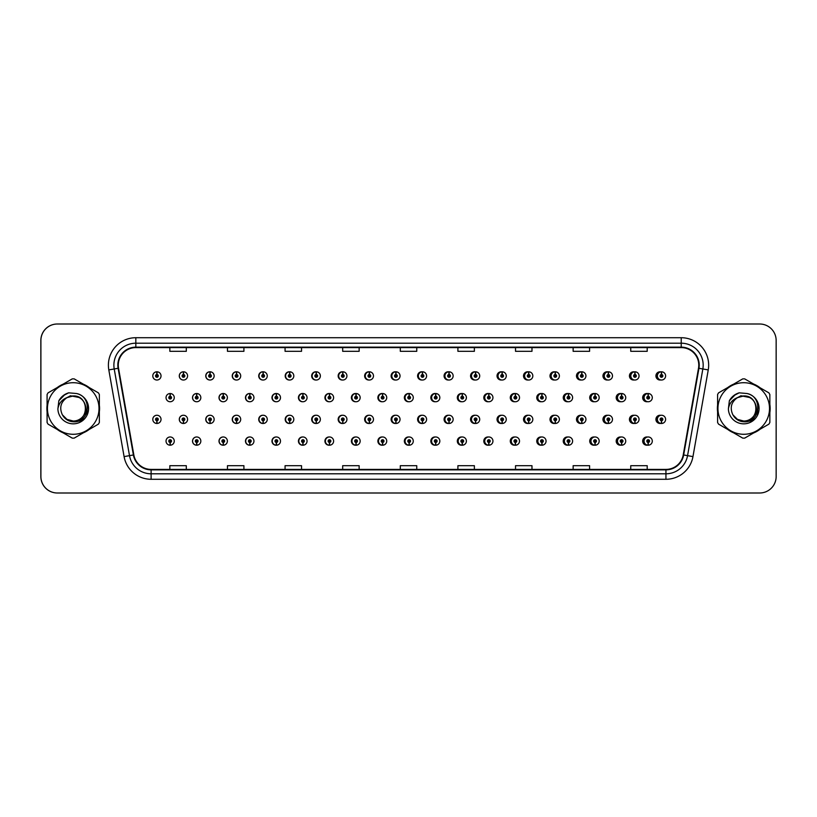 <?xml version="1.0" encoding="UTF-8"?>
<svg xmlns="http://www.w3.org/2000/svg" width="817" height="817" viewBox="0 0 817 817"><rect width="100%" height="100%" fill="white"/><g stroke="black" fill="none" stroke-linecap="round" stroke-linejoin="round"><path stroke-width="1.23" d="M187.583 375.912A4.116 4.116 0 0 0 183.651 371.796A4.116 4.116 0 0 1 187.583 375.912A4.116 4.116 0 0 1 183.468 380.028A4.116 4.116 0 0 1 179.352 375.912A4.116 4.116 0 0 1 183.294 371.796L183.406 374.533A1.368 1.368 0 0 0 182.099 375.912A1.368 1.368 0 0 0 183.468 377.28A1.368 1.368 0 0 0 184.846 375.912A1.368 1.368 0 0 0 183.529 374.533L183.651 371.796A4.116 4.116 0 0 0 179.28 375.912A4.116 4.116 0 0 0 183.437 380.028M214.146 375.912A4.116 4.116 0 0 0 210.204 371.796A4.116 4.116 0 0 1 214.146 375.912A4.116 4.116 0 0 1 210.03 380.028A4.116 4.116 0 0 1 205.915 375.912A4.116 4.116 0 0 1 209.846 371.796L209.969 374.533A1.368 1.368 0 0 0 208.652 375.912A1.368 1.368 0 0 0 210.03 377.28A1.368 1.368 0 0 0 211.399 375.912A1.368 1.368 0 0 0 210.092 374.533L210.204 371.796A4.116 4.116 0 0 0 205.761 375.912A4.116 4.116 0 0 0 209.949 380.017M236.767 371.817A4.116 4.116 0 0 0 232.242 375.912A4.116 4.116 0 0 0 236.47 380.017M263.319 371.817A4.116 4.116 0 0 0 258.723 375.912A4.116 4.116 0 0 0 262.992 380.017M289.872 371.827A4.116 4.116 0 0 0 285.194 375.912A4.116 4.116 0 0 0 289.504 380.017M316.026 371.796A4.116 4.116 0 0 0 311.675 375.912A4.116 4.116 0 0 0 316.026 380.017M342.537 371.806A4.116 4.116 0 0 0 338.156 375.912A4.116 4.116 0 0 0 342.537 380.017M369.059 371.806A4.116 4.116 0 0 0 364.637 375.912A4.116 4.116 0 0 0 369.059 380.007M395.581 371.806A4.116 4.116 0 0 0 391.118 375.912A4.116 4.116 0 0 0 395.581 380.007M422.093 371.806A4.116 4.116 0 0 0 417.599 375.912A4.116 4.116 0 0 0 422.093 380.007M448.615 371.817A4.116 4.116 0 0 0 444.08 375.912A4.116 4.116 0 0 0 448.615 379.997M475.137 371.817A4.116 4.116 0 0 0 470.561 375.912A4.116 4.116 0 0 0 475.137 379.997M501.648 371.827A4.116 4.116 0 0 0 497.032 375.912A4.116 4.116 0 0 0 501.648 379.997M528.17 371.827A4.116 4.116 0 0 0 523.513 375.912A4.116 4.116 0 0 0 528.17 379.987M554.692 371.837A4.116 4.116 0 0 0 549.994 375.912A4.116 4.116 0 0 0 554.692 379.987M581.204 371.837A4.116 4.116 0 0 0 576.475 375.912A4.116 4.116 0 0 0 581.204 379.976M607.725 371.847A4.116 4.116 0 0 0 602.956 375.912A4.116 4.116 0 0 0 607.725 379.966M634.237 371.847A4.116 4.116 0 0 0 629.437 375.912A4.116 4.116 0 0 0 634.237 379.966M660.759 371.858A4.116 4.116 0 0 0 655.918 375.912A4.116 4.116 0 0 0 660.759 379.956M408.817 436.993A4.116 4.116 0 0 0 404.354 441.088A4.116 4.116 0 0 0 408.817 445.194M408.99 445.173A4.116 4.116 0 0 0 409.337 445.112L409.246 443.008M382.305 436.993A4.116 4.116 0 0 0 377.873 441.088A4.116 4.116 0 0 0 382.305 445.194M382.427 445.183A4.116 4.116 0 0 0 382.785 445.132L382.693 443.008M355.783 436.983A4.116 4.116 0 0 0 351.402 441.088A4.116 4.116 0 0 0 355.783 445.194M351.933 441.088A4.116 4.116 0 0 0 355.875 445.204A4.116 4.116 0 0 1 351.933 441.088A4.116 4.116 0 0 1 356.049 436.972A4.116 4.116 0 0 1 360.164 441.088A4.116 4.116 0 0 1 356.232 445.204L356.11 442.467A1.368 1.368 0 0 0 357.427 441.088A1.368 1.368 0 0 0 356.049 439.72A1.368 1.368 0 0 0 354.68 441.088A1.368 1.368 0 0 0 355.987 442.467L355.875 445.204A4.116 4.116 0 0 0 356.232 445.142L356.13 443.008M329.261 436.983A4.116 4.116 0 0 0 324.921 441.088A4.116 4.116 0 0 0 329.261 445.204M325.38 441.088A4.116 4.116 0 0 0 329.312 445.204A4.116 4.116 0 0 1 325.38 441.088A4.116 4.116 0 0 1 329.496 436.972A4.116 4.116 0 0 1 333.612 441.088A4.116 4.116 0 0 1 329.67 445.204L329.557 442.467A1.368 1.368 0 0 0 330.865 441.088A1.368 1.368 0 0 0 329.496 439.72A1.368 1.368 0 0 0 328.117 441.088A1.368 1.368 0 0 0 329.435 442.467L329.312 445.204A4.116 4.116 0 0 0 329.67 445.153L329.578 443.008M276.228 436.983A4.116 4.116 0 0 0 271.959 441.088A4.116 4.116 0 0 0 276.555 445.183L276.463 443.008M302.75 436.983A4.116 4.116 0 0 0 298.44 441.088A4.116 4.116 0 0 0 303.117 445.173L303.025 443.008M196.672 436.972A4.116 4.116 0 0 0 192.516 441.088A4.116 4.116 0 0 0 196.887 445.204L196.774 442.467A1.368 1.368 0 0 0 198.082 441.088A1.368 1.368 0 0 0 196.713 439.72A1.368 1.368 0 0 0 195.334 441.088A1.368 1.368 0 0 0 196.652 442.467L196.683 441.64A0.551 0.551 0 0 1 196.162 441.088A0.551 0.551 0 0 1 196.713 440.547A0.551 0.551 0 0 1 197.265 441.088A0.551 0.551 0 0 1 196.734 441.64L196.774 442.467M223.194 436.983A4.116 4.116 0 0 0 218.997 441.088A4.116 4.116 0 0 0 223.45 445.194L223.327 442.467A1.368 1.368 0 0 0 224.644 441.088A1.368 1.368 0 0 0 223.266 439.72A1.368 1.368 0 0 0 221.897 441.088A1.368 1.368 0 0 0 223.204 442.467L223.245 441.64A0.551 0.551 0 0 1 222.714 441.088A0.551 0.551 0 0 1 223.266 440.547A0.551 0.551 0 0 1 223.817 441.088A0.551 0.551 0 0 1 223.296 441.64L223.327 442.467M249.706 436.983A4.116 4.116 0 0 0 245.478 441.088A4.116 4.116 0 0 0 250.002 445.183L249.91 443.008M435.338 436.993A4.116 4.116 0 0 0 430.835 441.088A4.116 4.116 0 0 0 435.338 445.194M461.85 437.003A4.116 4.116 0 0 0 457.316 441.088A4.116 4.116 0 0 0 461.85 445.183M488.372 437.003A4.116 4.116 0 0 0 483.797 441.088A4.116 4.116 0 0 0 488.372 445.183M514.894 437.003A4.116 4.116 0 0 0 510.278 441.088A4.116 4.116 0 0 0 514.894 445.173M541.405 437.013A4.116 4.116 0 0 0 536.759 441.088A4.116 4.116 0 0 0 541.405 445.173M567.927 437.013A4.116 4.116 0 0 0 563.24 441.088A4.116 4.116 0 0 0 567.927 445.163M594.449 437.024A4.116 4.116 0 0 0 589.721 441.088A4.116 4.116 0 0 0 594.449 445.163M620.961 437.034A4.116 4.116 0 0 0 616.192 441.088A4.116 4.116 0 0 0 620.961 445.153M647.483 437.034A4.116 4.116 0 0 0 642.673 441.088A4.116 4.116 0 0 0 647.483 445.153M170.099 442.467L169.977 445.204A4.116 4.116 0 0 0 170.334 445.204L170.212 442.467A1.368 1.368 0 0 0 171.529 441.088A1.368 1.368 0 0 0 170.15 439.72A1.368 1.368 0 0 0 168.782 441.088A1.368 1.368 0 0 0 170.099 442.467L170.13 441.64A0.551 0.551 0 0 1 169.609 441.088A0.551 0.551 0 0 1 170.15 440.547A0.551 0.551 0 0 1 170.702 441.088A0.551 0.551 0 0 1 170.181 441.64L170.212 442.467M395.581 415.261A4.116 4.116 0 0 0 391.118 419.366A4.116 4.116 0 0 0 395.581 423.461M391.813 419.366A4.116 4.116 0 0 0 395.745 423.472A4.116 4.116 0 0 1 391.813 419.366A4.116 4.116 0 0 1 395.928 415.25A4.116 4.116 0 0 1 400.044 419.366A4.116 4.116 0 0 1 396.102 423.472L395.979 420.735A1.368 1.368 0 0 0 397.297 419.366A1.368 1.368 0 0 0 395.928 417.987A1.368 1.368 0 0 0 394.55 419.366A1.368 1.368 0 0 0 395.867 420.735L395.745 423.472A4.116 4.116 0 0 0 396.102 423.39M369.059 415.261A4.116 4.116 0 0 0 364.637 419.366A4.116 4.116 0 0 0 369.059 423.472M365.25 419.366A4.116 4.116 0 0 0 369.192 423.472A4.116 4.116 0 0 1 365.25 419.366A4.116 4.116 0 0 1 369.366 415.25A4.116 4.116 0 0 1 373.481 419.366A4.116 4.116 0 0 1 369.55 423.472L369.427 420.735A1.368 1.368 0 0 0 370.734 419.366A1.368 1.368 0 0 0 369.366 417.987A1.368 1.368 0 0 0 367.997 419.366A1.368 1.368 0 0 0 369.304 420.735L369.192 423.472A4.116 4.116 0 0 0 369.539 423.4M342.537 415.261A4.116 4.116 0 0 0 338.156 419.366A4.116 4.116 0 0 0 342.537 423.472M338.698 419.366A4.116 4.116 0 0 0 342.629 423.472A4.116 4.116 0 0 1 338.698 419.366A4.116 4.116 0 0 1 342.813 415.25A4.116 4.116 0 0 1 346.929 419.366A4.116 4.116 0 0 1 342.987 423.472L342.874 420.735A1.368 1.368 0 0 0 344.182 419.366A1.368 1.368 0 0 0 342.813 417.987A1.368 1.368 0 0 0 341.435 419.366A1.368 1.368 0 0 0 342.752 420.735L342.629 423.472A4.116 4.116 0 0 0 342.987 423.42M262.992 415.25A4.116 4.116 0 0 0 258.723 419.366A4.116 4.116 0 0 0 263.319 423.451L263.197 420.735A1.368 1.368 0 0 0 264.514 419.366A1.368 1.368 0 0 0 263.145 417.987A1.368 1.368 0 0 0 261.767 419.366A1.368 1.368 0 0 0 263.084 420.735L263.115 419.907A0.551 0.551 0 0 1 262.594 419.366A0.551 0.551 0 0 1 263.145 418.815A0.551 0.551 0 0 1 263.687 419.366A0.551 0.551 0 0 1 263.166 419.907L263.197 420.735M236.47 415.25A4.116 4.116 0 0 0 232.242 419.366A4.116 4.116 0 0 0 236.767 423.461L236.644 420.735A1.368 1.368 0 0 0 237.951 419.366A1.368 1.368 0 0 0 236.583 417.987A1.368 1.368 0 0 0 235.214 419.366A1.368 1.368 0 0 0 236.522 420.735L236.562 419.907A0.551 0.551 0 0 1 236.031 419.366A0.551 0.551 0 0 1 236.583 418.815A0.551 0.551 0 0 1 237.134 419.366A0.551 0.551 0 0 1 236.603 419.907L236.644 420.735M209.949 415.25A4.116 4.116 0 0 0 205.761 419.366A4.116 4.116 0 0 0 210.204 423.461L210.092 420.735A1.368 1.368 0 0 0 211.399 419.366A1.368 1.368 0 0 0 210.03 417.987A1.368 1.368 0 0 0 208.652 419.366A1.368 1.368 0 0 0 209.969 420.735L210 419.907A0.551 0.551 0 0 1 209.479 419.366A0.551 0.551 0 0 1 210.03 418.815A0.551 0.551 0 0 1 210.572 419.366A0.551 0.551 0 0 1 210.051 419.907L210.092 420.735M183.437 415.25A4.116 4.116 0 0 0 179.28 419.366A4.116 4.116 0 0 0 183.651 423.472L183.529 420.735A1.368 1.368 0 0 0 184.846 419.366A1.368 1.368 0 0 0 183.468 417.987A1.368 1.368 0 0 0 182.099 419.366A1.368 1.368 0 0 0 183.406 420.735L183.447 419.907A0.551 0.551 0 0 1 182.926 419.366A0.551 0.551 0 0 1 183.468 418.815A0.551 0.551 0 0 1 184.019 419.366A0.551 0.551 0 0 1 183.498 419.907L183.529 420.735M316.026 415.25A4.116 4.116 0 0 0 311.675 419.366A4.116 4.116 0 0 0 316.026 423.472M312.135 419.366A4.116 4.116 0 0 0 316.077 423.472A4.116 4.116 0 0 1 312.135 419.366A4.116 4.116 0 0 1 316.25 415.25A4.116 4.116 0 0 1 320.366 419.366A4.116 4.116 0 0 1 316.434 423.472L316.312 420.735A1.368 1.368 0 0 0 317.629 419.366A1.368 1.368 0 0 0 316.25 417.987A1.368 1.368 0 0 0 314.882 419.366A1.368 1.368 0 0 0 316.199 420.735L316.077 423.472A4.116 4.116 0 0 0 316.434 423.431M289.504 415.25A4.116 4.116 0 0 0 285.194 419.366A4.116 4.116 0 0 0 289.872 423.441L289.759 420.735A1.368 1.368 0 0 0 291.066 419.366A1.368 1.368 0 0 0 289.698 417.987A1.368 1.368 0 0 0 288.33 419.366A1.368 1.368 0 0 0 289.637 420.735L289.678 419.907A0.551 0.551 0 0 1 289.147 419.366A0.551 0.551 0 0 1 289.698 418.815A0.551 0.551 0 0 1 290.249 419.366A0.551 0.551 0 0 1 289.718 419.907L289.759 420.735M422.093 415.271A4.116 4.116 0 0 0 417.599 419.366A4.116 4.116 0 0 0 422.093 423.461M418.365 419.366A4.116 4.116 0 0 0 422.297 423.472A4.116 4.116 0 0 1 418.365 419.366A4.116 4.116 0 0 1 422.481 415.25A4.116 4.116 0 0 1 426.597 419.366A4.116 4.116 0 0 1 422.665 423.472L422.542 420.735A1.368 1.368 0 0 0 423.849 419.366A1.368 1.368 0 0 0 422.481 417.987A1.368 1.368 0 0 0 421.112 419.366A1.368 1.368 0 0 0 422.42 420.735L422.297 423.472A4.116 4.116 0 0 0 422.655 423.369M448.615 415.271A4.116 4.116 0 0 0 444.08 419.366A4.116 4.116 0 0 0 448.615 423.461M475.137 415.271A4.116 4.116 0 0 0 470.561 419.366A4.116 4.116 0 0 0 475.137 423.451M501.648 415.281A4.116 4.116 0 0 0 497.032 419.366A4.116 4.116 0 0 0 501.648 423.451M528.17 415.281A4.116 4.116 0 0 0 523.513 419.366A4.116 4.116 0 0 0 528.17 423.441M554.692 415.291A4.116 4.116 0 0 0 549.994 419.366A4.116 4.116 0 0 0 554.692 423.441M581.204 415.291A4.116 4.116 0 0 0 576.475 419.366A4.116 4.116 0 0 0 581.204 423.431M607.725 415.302A4.116 4.116 0 0 0 602.956 419.366A4.116 4.116 0 0 0 607.725 423.431M634.237 415.312A4.116 4.116 0 0 0 629.437 419.366A4.116 4.116 0 0 0 634.237 423.42M660.759 415.312A4.116 4.116 0 0 0 655.918 419.366A4.116 4.116 0 0 0 660.759 423.41M156.854 420.735L156.731 423.472A4.116 4.116 0 0 0 157.099 423.472L156.976 420.735A1.368 1.368 0 0 0 158.284 419.366A1.368 1.368 0 0 0 156.915 417.987A1.368 1.368 0 0 0 155.547 419.366A1.368 1.368 0 0 0 156.854 420.735L156.895 419.907A0.551 0.551 0 0 1 156.364 419.366A0.551 0.551 0 0 1 156.915 418.815A0.551 0.551 0 0 1 157.467 419.366A0.551 0.551 0 0 1 156.935 419.907L156.976 420.735M408.817 393.539A4.116 4.116 0 0 0 404.354 397.634A4.116 4.116 0 0 0 408.817 401.739M382.305 393.528A4.116 4.116 0 0 0 377.873 397.634A4.116 4.116 0 0 0 382.305 401.739M355.783 393.528A4.116 4.116 0 0 0 351.402 397.634A4.116 4.116 0 0 0 355.783 401.739M329.261 393.528A4.116 4.116 0 0 0 324.921 397.634A4.116 4.116 0 0 0 329.261 401.75M280.497 397.634A4.116 4.116 0 0 0 276.565 393.528A4.116 4.116 0 0 1 280.497 397.634A4.116 4.116 0 0 1 276.381 401.75A4.116 4.116 0 0 1 272.265 397.634A4.116 4.116 0 0 1 276.197 393.528L276.32 396.265A1.368 1.368 0 0 0 275.012 397.634A1.368 1.368 0 0 0 276.381 399.013A1.368 1.368 0 0 0 277.749 397.634A1.368 1.368 0 0 0 276.442 396.265L276.565 393.528A4.116 4.116 0 0 0 271.959 397.634A4.116 4.116 0 0 0 276.228 401.75M307.049 397.634A4.116 4.116 0 0 0 303.117 393.528A4.116 4.116 0 0 1 307.049 397.634A4.116 4.116 0 0 1 302.933 401.75A4.116 4.116 0 0 1 298.818 397.634A4.116 4.116 0 0 1 302.76 393.528L302.882 396.265A1.368 1.368 0 0 0 301.565 397.634A1.368 1.368 0 0 0 302.933 399.013A1.368 1.368 0 0 0 304.312 397.634A1.368 1.368 0 0 0 302.995 396.265L303.117 393.528A4.116 4.116 0 0 0 298.44 397.634A4.116 4.116 0 0 0 302.75 401.75M200.829 397.634A4.116 4.116 0 0 0 196.887 393.528A4.116 4.116 0 0 1 200.829 397.634A4.116 4.116 0 0 1 196.713 401.75A4.116 4.116 0 0 1 192.598 397.634A4.116 4.116 0 0 1 196.529 393.528L196.652 396.265A1.368 1.368 0 0 0 195.334 397.634A1.368 1.368 0 0 0 196.713 399.013A1.368 1.368 0 0 0 198.082 397.634A1.368 1.368 0 0 0 196.774 396.265L196.887 393.528A4.116 4.116 0 0 0 192.516 397.634A4.116 4.116 0 0 0 196.672 401.75M227.381 397.634A4.116 4.116 0 0 0 223.45 393.528A4.116 4.116 0 0 1 227.381 397.634A4.116 4.116 0 0 1 223.266 401.75A4.116 4.116 0 0 1 219.15 397.634A4.116 4.116 0 0 1 223.092 393.528L223.204 396.265A1.368 1.368 0 0 0 221.897 397.634A1.368 1.368 0 0 0 223.266 399.013A1.368 1.368 0 0 0 224.644 397.634A1.368 1.368 0 0 0 223.327 396.265L223.45 393.528A4.116 4.116 0 0 0 218.997 397.634A4.116 4.116 0 0 0 223.194 401.75M253.944 397.634A4.116 4.116 0 0 0 250.002 393.528A4.116 4.116 0 0 1 253.944 397.634A4.116 4.116 0 0 1 249.828 401.75A4.116 4.116 0 0 1 245.713 397.634A4.116 4.116 0 0 1 249.645 393.528L249.767 396.265A1.368 1.368 0 0 0 248.45 397.634A1.368 1.368 0 0 0 249.828 399.013A1.368 1.368 0 0 0 251.197 397.634A1.368 1.368 0 0 0 249.879 396.265L250.002 393.528A4.116 4.116 0 0 0 245.478 397.634A4.116 4.116 0 0 0 249.706 401.75M435.338 393.539A4.116 4.116 0 0 0 430.835 397.634A4.116 4.116 0 0 0 435.338 401.729M461.85 393.539A4.116 4.116 0 0 0 457.316 397.634A4.116 4.116 0 0 0 461.85 401.729M488.372 393.549A4.116 4.116 0 0 0 483.797 397.634A4.116 4.116 0 0 0 488.372 401.729M514.894 393.549A4.116 4.116 0 0 0 510.278 397.634A4.116 4.116 0 0 0 514.894 401.719M541.405 393.559A4.116 4.116 0 0 0 536.759 397.634A4.116 4.116 0 0 0 541.405 401.719M567.927 393.559A4.116 4.116 0 0 0 563.24 397.634A4.116 4.116 0 0 0 567.927 401.709M594.449 393.569A4.116 4.116 0 0 0 589.721 397.634A4.116 4.116 0 0 0 594.449 401.709M620.961 393.569A4.116 4.116 0 0 0 616.192 397.634A4.116 4.116 0 0 0 620.961 401.698M647.483 393.58A4.116 4.116 0 0 0 642.673 397.634A4.116 4.116 0 0 0 647.483 401.688M316.434 371.847A4.116 4.116 0 0 0 316.077 371.806L316.199 374.533A1.368 1.368 0 0 0 314.882 375.912A1.368 1.368 0 0 0 316.25 377.28A1.368 1.368 0 0 0 317.629 375.912A1.368 1.368 0 0 0 316.312 374.533L316.281 375.36A0.551 0.551 0 0 1 316.802 375.912A0.551 0.551 0 0 1 316.25 376.453A0.551 0.551 0 0 1 315.709 375.912A0.551 0.551 0 0 1 316.23 375.36L316.199 374.533M342.987 371.858A4.116 4.116 0 0 0 342.629 371.806L342.752 374.533A1.368 1.368 0 0 0 341.435 375.912A1.368 1.368 0 0 0 342.813 377.28A1.368 1.368 0 0 0 344.182 375.912A1.368 1.368 0 0 0 342.874 374.533L342.834 375.36A0.551 0.551 0 0 1 343.354 375.912A0.551 0.551 0 0 1 342.813 376.453A0.551 0.551 0 0 1 342.262 375.912A0.551 0.551 0 0 1 342.783 375.36L342.752 374.533M156.976 374.533L157.099 371.796A4.116 4.116 0 0 0 156.731 371.796L156.854 374.533A1.368 1.368 0 0 0 155.547 375.912A1.368 1.368 0 0 0 156.915 377.28A1.368 1.368 0 0 0 158.284 375.912A1.368 1.368 0 0 0 156.976 374.533L156.935 375.36A0.551 0.551 0 0 1 157.467 375.912A0.551 0.551 0 0 1 156.915 376.453A0.551 0.551 0 0 1 156.364 375.912A0.551 0.551 0 0 1 156.895 375.36L156.854 374.533M409.337 393.61A4.116 4.116 0 0 0 408.99 393.549L409.082 395.714M382.785 393.6A4.116 4.116 0 0 0 382.427 393.549L382.55 396.265A1.368 1.368 0 0 0 381.233 397.634A1.368 1.368 0 0 0 382.611 399.013A1.368 1.368 0 0 0 383.98 397.634A1.368 1.368 0 0 0 382.662 396.265L382.632 397.093A0.551 0.551 0 0 1 383.153 397.634A0.551 0.551 0 0 1 382.611 398.185A0.551 0.551 0 0 1 382.06 397.634A0.551 0.551 0 0 1 382.581 397.093L382.55 396.265M356.232 393.58A4.116 4.116 0 0 0 355.875 393.539L355.987 396.265A1.368 1.368 0 0 0 354.68 397.634A1.368 1.368 0 0 0 356.049 399.013A1.368 1.368 0 0 0 357.427 397.634A1.368 1.368 0 0 0 356.11 396.265L356.079 397.093A0.551 0.551 0 0 1 356.6 397.634A0.551 0.551 0 0 1 356.049 398.185A0.551 0.551 0 0 1 355.497 397.634A0.551 0.551 0 0 1 356.028 397.093L355.987 396.265M329.67 393.569A4.116 4.116 0 0 0 329.312 393.528L329.435 396.265A1.368 1.368 0 0 0 328.117 397.634A1.368 1.368 0 0 0 329.496 399.013A1.368 1.368 0 0 0 330.865 397.634A1.368 1.368 0 0 0 329.557 396.265L329.517 397.093A0.551 0.551 0 0 1 330.048 397.634A0.551 0.551 0 0 1 329.496 398.185A0.551 0.551 0 0 1 328.945 397.634A0.551 0.551 0 0 1 329.465 397.093L329.435 396.265M435.9 393.631A4.116 4.116 0 0 0 435.543 393.559L435.665 396.265A1.368 1.368 0 0 0 434.348 397.634A1.368 1.368 0 0 0 435.716 399.013A1.368 1.368 0 0 0 437.095 397.634A1.368 1.368 0 0 0 435.778 396.265L435.747 397.093A0.551 0.551 0 0 1 436.268 397.634A0.551 0.551 0 0 1 435.716 398.185A0.551 0.551 0 0 1 435.175 397.634A0.551 0.551 0 0 1 435.696 397.093L435.665 396.265M170.212 396.265L170.334 393.528A4.116 4.116 0 0 0 169.977 393.528L170.099 396.265A1.368 1.368 0 0 0 168.782 397.634A1.368 1.368 0 0 0 170.15 399.013A1.368 1.368 0 0 0 171.529 397.634A1.368 1.368 0 0 0 170.212 396.265L170.181 397.093A0.551 0.551 0 0 1 170.702 397.634A0.551 0.551 0 0 1 170.15 398.185A0.551 0.551 0 0 1 169.609 397.634A0.551 0.551 0 0 1 170.13 397.093L170.099 396.265M46.886 408.5A26.338 26.338 0 0 0 47.09 411.788A26.338 26.338 0 0 1 47.09 405.212A26.338 26.338 0 0 0 46.886 408.5M57.313 429.487A26.338 26.338 0 0 0 63.001 432.775A26.338 26.338 0 0 1 57.313 429.487M83.446 432.775A26.338 26.338 0 0 0 89.135 429.487A26.338 26.338 0 0 1 83.446 432.775M99.357 411.788A26.338 26.338 0 0 0 99.357 405.212A26.338 26.338 0 0 1 99.357 411.788M717.592 406.253A26.338 26.338 0 0 0 717.592 410.747M728.304 429.773A26.338 26.338 0 0 0 733.176 432.581M753.672 432.928A26.338 26.338 0 0 0 760.076 429.231M769.849 412.565A26.338 26.338 0 0 0 769.849 404.435M118.271 365.158A17.555 17.555 0 0 1 135.826 347.593L681.225 347.593A17.555 17.555 0 0 1 698.515 368.201L683.237 454.895A17.555 17.555 0 0 1 665.937 469.407L151.114 469.407A17.555 17.555 0 0 1 133.825 454.895L118.536 368.201A17.555 17.555 0 0 1 118.271 365.158M117.832 365.158A17.994 17.994 0 0 0 118.108 368.283L133.396 454.967A17.994 17.994 0 0 0 151.114 469.846L665.937 469.846A17.994 17.994 0 0 0 683.666 454.967L698.954 368.283A17.994 17.994 0 0 0 681.225 347.154L135.826 347.154A17.994 17.994 0 0 0 117.832 365.158M108.814 369.917A27.431 27.431 0 0 1 135.826 337.717L681.225 337.717A27.431 27.431 0 0 1 708.247 369.917L692.959 456.611A27.431 27.431 0 0 1 665.937 479.283L151.114 479.283A27.431 27.431 0 0 1 124.092 456.611L108.814 369.917L114.217 368.967A21.947 21.947 0 0 1 135.826 343.201L681.225 343.201A21.947 21.947 0 0 1 702.845 368.967L687.557 455.661A21.947 21.947 0 0 1 665.937 473.799L151.114 473.799A21.947 21.947 0 0 1 129.505 455.661L114.217 368.967A21.947 21.947 0 0 1 113.88 365.158M89.135 387.513A26.338 26.338 0 0 0 83.446 384.225A26.338 26.338 0 0 1 89.135 387.513M63.001 384.225A26.338 26.338 0 0 0 57.313 387.513A26.338 26.338 0 0 1 63.001 384.225M760.076 387.769A26.338 26.338 0 0 0 753.672 384.072M733.176 384.419A26.338 26.338 0 0 0 728.304 387.227M776.15 340.464A16.463 16.463 0 0 0 759.687 324.002L57.364 324.002A16.463 16.463 0 0 0 40.901 340.464L40.901 476.536A16.463 16.463 0 0 0 57.364 492.998L759.687 492.998A16.463 16.463 0 0 0 776.15 476.536L776.15 340.464M400.299 347.593L400.299 351.31L416.762 351.31L416.762 347.593M342.68 347.593L342.68 351.31L359.143 351.31L359.143 347.593M285.072 347.593L285.072 351.31L301.534 351.31L301.534 347.593M227.463 347.593L227.463 351.31L243.915 351.31L243.915 347.593M169.844 347.593L169.844 351.31L186.307 351.31L186.307 347.593M457.908 347.593L457.908 351.31L474.371 351.31L474.371 347.593M515.527 347.593L515.527 351.31L531.979 351.31L531.979 347.593M573.136 347.593L573.136 351.31L589.598 351.31L589.598 347.593M630.744 347.593L630.744 351.31L647.207 351.31L647.207 347.593M416.762 469.407L416.762 465.69L400.299 465.69L400.299 469.407M359.143 469.407L359.143 465.69L342.68 465.69L342.68 469.407M301.534 469.407L301.534 465.69L285.072 465.69L285.072 469.407M243.915 469.407L243.915 465.69L227.463 465.69L227.463 469.407M186.307 469.407L186.307 465.69L169.844 465.69L169.844 469.407M474.371 469.407L474.371 465.69L457.908 465.69L457.908 469.407M531.979 469.407L531.979 465.69L515.527 465.69L515.527 469.407M589.598 469.407L589.598 465.69L573.136 465.69L573.136 469.407M647.207 469.407L647.207 465.69L630.744 465.69L630.744 469.407M759.636 324.002L57.313 324.002A16.463 16.463 0 0 0 40.85 340.464L40.85 476.536A16.463 16.463 0 0 0 57.313 492.998L759.636 492.998M174.266 397.634A4.116 4.116 0 0 0 170.334 393.528A4.116 4.116 0 0 1 174.266 397.634A4.116 4.116 0 0 1 170.15 401.75A4.116 4.116 0 0 1 166.035 397.634A4.116 4.116 0 0 1 169.977 393.528M152.799 419.366A4.116 4.116 0 0 0 156.731 423.472A4.116 4.116 0 0 1 152.799 419.366A4.116 4.116 0 0 1 156.915 415.25A4.116 4.116 0 0 1 161.031 419.366A4.116 4.116 0 0 1 157.099 423.472M166.035 441.088A4.116 4.116 0 0 0 169.977 445.204A4.116 4.116 0 0 1 166.035 441.088A4.116 4.116 0 0 1 170.15 436.972A4.116 4.116 0 0 1 174.266 441.088A4.116 4.116 0 0 1 170.334 445.204M161.031 375.912A4.116 4.116 0 0 0 157.099 371.796A4.116 4.116 0 0 1 161.031 375.912A4.116 4.116 0 0 1 156.915 380.028A4.116 4.116 0 0 1 152.799 375.912A4.116 4.116 0 0 1 156.731 371.796M85.754 408.051A12.541 12.541 0 0 0 66.943 397.644C60.795 402.015 59.233 407.663 62.245 414.576L62.419 414.873A12.541 12.541 0 0 0 73.224 421.041C89.4 421.827 89.4 395.173 73.224 395.959L66.943 397.644L73.224 395.959C89.4 395.173 89.4 421.827 73.224 421.041A12.541 12.541 0 0 0 85.765 408.5C85.019 400.881 80.842 396.705 73.224 395.959C89.4 395.173 89.4 421.827 73.224 421.041C89.4 421.827 89.4 395.173 73.224 395.959C89.4 395.173 89.4 421.827 73.224 421.041C89.4 421.827 89.4 395.173 73.224 395.959C89.4 395.173 89.4 421.827 73.224 421.041L66.953 419.366L62.419 414.873L66.953 419.366L73.224 421.041L66.953 419.366L62.419 414.873L66.953 419.366L73.224 421.041L66.953 419.366L62.419 414.873L66.953 419.366L73.224 421.041L66.953 419.366L62.419 414.873C64.819 419.101 68.424 421.409 73.224 421.776C89.993 423.175 92.617 396.439 76.441 393.508L68.659 392.834C64.329 394.172 61.061 396.807 58.855 400.759L57.895 408.837A15.329 15.329 0 0 0 73.224 423.829A15.329 15.329 0 0 0 76.441 393.508M73.224 434.287A25.787 25.787 0 0 0 99.01 408.5A25.787 25.787 0 0 0 73.224 382.713A25.787 25.787 0 0 0 47.437 408.5A25.787 25.787 0 0 0 73.224 434.287M73.224 438.126A29.626 29.626 0 0 0 74.194 438.116L98.387 424.146A29.626 29.626 0 0 0 99.357 422.471L99.357 394.529A29.626 29.626 0 0 0 98.387 392.854L74.194 378.884A29.626 29.626 0 0 0 72.253 378.884L48.06 392.854A29.626 29.626 0 0 0 47.09 394.529L47.09 422.471A29.626 29.626 0 0 0 48.06 424.146L72.253 438.116A29.626 29.626 0 0 0 73.224 438.126M87.256 402.321L87.051 415.118M84.794 418.559L79.045 422.685M57.895 408.837C58.783 403.424 61.796 399.697 66.943 397.644M68.567 392.865L65.064 394.366L58.855 400.759L65.064 394.366L68.567 392.865L65.064 394.366L58.875 400.728L65.064 394.366L68.567 392.865L65.064 394.366L58.875 400.728L65.064 394.366L68.567 392.865L65.064 394.366L58.855 400.759L65.064 394.366L68.659 392.834L63.021 395.765M87.613 407.458L84.682 414.587M79.31 397.532L70.415 395.755L62.511 400.218M756.256 408.051A12.541 12.541 0 0 0 737.445 397.644C731.297 402.015 729.734 407.663 732.747 414.576L732.92 414.873A12.541 12.541 0 0 0 743.725 421.041C759.902 421.827 759.902 395.173 743.725 395.959L737.445 397.644L743.725 395.959C759.902 395.173 759.902 421.827 743.725 421.041A12.541 12.541 0 0 0 756.266 408.5C755.521 400.881 751.344 396.705 743.725 395.959C759.902 395.173 759.902 421.827 743.725 421.041C759.902 421.827 759.902 395.173 743.725 395.959C759.902 395.173 759.902 421.827 743.725 421.041C759.902 421.827 759.902 395.173 743.725 395.959C759.902 395.173 759.902 421.827 743.725 421.041L737.455 419.366L732.92 414.873L737.455 419.366L743.725 421.041L737.455 419.366L732.92 414.873L737.455 419.366L743.725 421.041L737.455 419.366L732.92 414.873L737.455 419.366L743.725 421.041L737.455 419.366L732.92 414.873C735.32 419.101 738.925 421.409 743.725 421.776C760.494 423.175 763.119 396.439 746.942 393.508L739.16 392.834C734.83 394.172 731.562 396.807 729.356 400.759L728.396 408.837A15.329 15.329 0 0 0 743.725 423.829A15.329 15.329 0 0 0 746.942 393.508M743.725 434.287A25.787 25.787 0 0 0 769.512 408.5A25.787 25.787 0 0 0 743.725 382.713A25.787 25.787 0 0 0 717.939 408.5A25.787 25.787 0 0 0 743.725 434.287M743.725 438.126A29.626 29.626 0 0 0 744.696 438.116L768.879 424.146A29.626 29.626 0 0 0 769.849 422.471L769.849 394.529A29.626 29.626 0 0 0 768.879 392.854L744.696 378.884A29.626 29.626 0 0 0 742.755 378.884L718.562 392.854A29.626 29.626 0 0 0 717.592 394.529L717.592 422.471A29.626 29.626 0 0 0 718.562 424.146L742.755 438.116A29.626 29.626 0 0 0 743.725 438.126M757.747 402.321L757.553 415.118M755.296 418.559L749.546 422.685M728.396 408.837C729.285 403.424 732.298 399.697 737.445 397.644M739.068 392.865L735.566 394.366L729.356 400.759L735.566 394.366L739.068 392.865L735.566 394.366L729.377 400.728L735.566 394.366L739.068 392.865L735.566 394.366L729.377 400.728L735.566 394.366L739.068 392.865L735.566 394.366L729.356 400.759L735.566 394.366L739.16 392.834L733.523 395.765M769.849 411.788A26.338 26.338 0 0 0 769.849 405.212M759.636 387.513A26.338 26.338 0 0 0 753.938 384.225M733.503 384.225A26.338 26.338 0 0 0 727.814 387.513M717.592 405.212A26.338 26.338 0 0 0 717.592 411.788M758.115 407.458L755.184 414.587M749.812 397.532L740.917 395.755L733.012 400.218M727.814 429.487A26.338 26.338 0 0 0 733.503 432.775M753.938 432.775A26.338 26.338 0 0 0 759.636 429.487M196.774 396.265L196.734 397.093A0.551 0.551 0 0 1 197.265 397.634A0.551 0.551 0 0 1 196.713 398.185A0.551 0.551 0 0 1 196.162 397.634A0.551 0.551 0 0 1 196.683 397.093L196.652 396.265M223.327 396.265L223.296 397.093A0.551 0.551 0 0 1 223.817 397.634A0.551 0.551 0 0 1 223.266 398.185A0.551 0.551 0 0 1 222.714 397.634A0.551 0.551 0 0 1 223.245 397.093L223.204 396.265M249.879 396.265L249.849 397.093A0.551 0.551 0 0 1 250.37 397.634A0.551 0.551 0 0 1 249.828 398.185A0.551 0.551 0 0 1 249.277 397.634A0.551 0.551 0 0 1 249.798 397.093L249.767 396.265M249.736 395.714L249.645 393.528M276.442 396.265L276.401 397.093A0.551 0.551 0 0 1 276.932 397.634A0.551 0.551 0 0 1 276.381 398.185A0.551 0.551 0 0 1 275.829 397.634A0.551 0.551 0 0 1 276.36 397.093L276.32 396.265M276.299 395.714L276.197 393.528M196.652 442.467L196.529 445.204A4.116 4.116 0 0 1 192.598 441.088A4.116 4.116 0 0 1 196.713 436.972A4.116 4.116 0 0 1 200.829 441.088A4.116 4.116 0 0 1 196.887 445.204M196.529 445.204L196.529 445.204A4.116 4.116 0 0 1 192.598 441.088M223.204 442.467L223.092 445.204A4.116 4.116 0 0 1 219.15 441.088A4.116 4.116 0 0 1 223.266 436.972A4.116 4.116 0 0 1 227.381 441.088A4.116 4.116 0 0 1 223.45 445.204M223.092 445.204L223.092 445.204A4.116 4.116 0 0 1 219.15 441.088M249.767 442.467L249.645 445.204A4.116 4.116 0 0 1 245.713 441.088A4.116 4.116 0 0 1 249.828 436.972A4.116 4.116 0 0 1 253.944 441.088A4.116 4.116 0 0 1 250.002 445.204L249.879 442.467A1.368 1.368 0 0 0 251.197 441.088A1.368 1.368 0 0 0 249.828 439.72A1.368 1.368 0 0 0 248.45 441.088A1.368 1.368 0 0 0 249.767 442.467L249.798 441.64A0.551 0.551 0 0 1 249.277 441.088A0.551 0.551 0 0 1 249.828 440.547A0.551 0.551 0 0 1 250.37 441.088A0.551 0.551 0 0 1 249.849 441.64L249.879 442.467M249.645 445.204L249.645 445.204A4.116 4.116 0 0 1 245.713 441.088M276.32 442.467L276.197 445.204A4.116 4.116 0 0 1 272.265 441.088A4.116 4.116 0 0 1 276.381 436.972A4.116 4.116 0 0 1 280.497 441.088A4.116 4.116 0 0 1 276.565 445.204L276.442 442.467A1.368 1.368 0 0 0 277.749 441.088A1.368 1.368 0 0 0 276.381 439.72A1.368 1.368 0 0 0 275.012 441.088A1.368 1.368 0 0 0 276.32 442.467L276.36 441.64A0.551 0.551 0 0 1 275.829 441.088A0.551 0.551 0 0 1 276.381 440.547A0.551 0.551 0 0 1 276.932 441.088A0.551 0.551 0 0 1 276.401 441.64L276.442 442.467M276.197 445.204L276.197 445.204A4.116 4.116 0 0 1 272.265 441.088M183.406 420.735L183.294 423.472A4.116 4.116 0 0 1 179.352 419.366A4.116 4.116 0 0 1 183.468 415.25A4.116 4.116 0 0 1 187.583 419.366A4.116 4.116 0 0 1 183.651 423.472M183.294 423.472L183.294 423.482A4.116 4.116 0 0 1 179.352 419.366M209.969 420.735L209.846 423.472A4.116 4.116 0 0 1 205.915 419.366A4.116 4.116 0 0 1 210.03 415.25A4.116 4.116 0 0 1 214.146 419.366A4.116 4.116 0 0 1 210.204 423.472M209.846 423.472L209.846 423.482A4.116 4.116 0 0 1 205.915 419.366M236.522 420.735L236.409 423.472A4.116 4.116 0 0 1 232.467 419.366A4.116 4.116 0 0 1 236.583 415.25A4.116 4.116 0 0 1 240.698 419.366A4.116 4.116 0 0 1 236.767 423.472M236.409 423.472L236.409 423.482A4.116 4.116 0 0 1 232.467 419.366M263.084 420.735L262.962 423.472A4.116 4.116 0 0 1 259.03 419.366A4.116 4.116 0 0 1 263.145 415.25A4.116 4.116 0 0 1 267.261 419.366A4.116 4.116 0 0 1 263.319 423.472M262.962 423.472L262.962 423.482A4.116 4.116 0 0 1 259.03 419.366M183.529 374.533L183.498 375.36A0.551 0.551 0 0 1 184.019 375.912A0.551 0.551 0 0 1 183.468 376.453A0.551 0.551 0 0 1 182.926 375.912A0.551 0.551 0 0 1 183.447 375.36L183.406 374.533M210.092 374.533L210.051 375.36A0.551 0.551 0 0 1 210.572 375.912A0.551 0.551 0 0 1 210.03 376.453A0.551 0.551 0 0 1 209.479 375.912A0.551 0.551 0 0 1 210 375.36L209.969 374.533M236.644 374.533L236.767 371.796A4.116 4.116 0 0 1 240.698 375.912A4.116 4.116 0 0 1 236.583 380.028A4.116 4.116 0 0 1 232.467 375.912A4.116 4.116 0 0 1 236.409 371.796L236.522 374.533A1.368 1.368 0 0 0 235.214 375.912A1.368 1.368 0 0 0 236.583 377.28A1.368 1.368 0 0 0 237.951 375.912A1.368 1.368 0 0 0 236.644 374.533L236.603 375.36A0.551 0.551 0 0 1 237.134 375.912A0.551 0.551 0 0 1 236.583 376.453A0.551 0.551 0 0 1 236.031 375.912A0.551 0.551 0 0 1 236.562 375.36L236.522 374.533M263.197 374.533L263.319 371.796A4.116 4.116 0 0 1 267.261 375.912A4.116 4.116 0 0 1 263.145 380.028A4.116 4.116 0 0 1 259.03 375.912A4.116 4.116 0 0 1 262.962 371.796L263.084 374.533A1.368 1.368 0 0 0 261.767 375.912A1.368 1.368 0 0 0 263.145 377.28A1.368 1.368 0 0 0 264.514 375.912A1.368 1.368 0 0 0 263.197 374.533L263.166 375.36A0.551 0.551 0 0 1 263.687 375.912A0.551 0.551 0 0 1 263.145 376.453A0.551 0.551 0 0 1 262.594 375.912A0.551 0.551 0 0 1 263.115 375.36L263.084 374.533M289.759 374.533L289.882 371.796A4.116 4.116 0 0 1 293.814 375.912A4.116 4.116 0 0 1 289.698 380.028A4.116 4.116 0 0 1 285.582 375.912A4.116 4.116 0 0 1 289.514 371.796L289.637 374.533A1.368 1.368 0 0 0 288.33 375.912A1.368 1.368 0 0 0 289.698 377.28A1.368 1.368 0 0 0 291.066 375.912A1.368 1.368 0 0 0 289.759 374.533L289.718 375.36A0.551 0.551 0 0 1 290.249 375.912A0.551 0.551 0 0 1 289.698 376.453A0.551 0.551 0 0 1 289.147 375.912A0.551 0.551 0 0 1 289.678 375.36L289.637 374.533M316.312 374.533L316.434 371.796A4.116 4.116 0 0 1 320.366 375.912A4.116 4.116 0 0 1 316.25 380.028A4.116 4.116 0 0 1 312.135 375.912A4.116 4.116 0 0 1 316.077 371.796M342.874 374.533L342.987 371.796A4.116 4.116 0 0 1 346.929 375.912A4.116 4.116 0 0 1 342.813 380.028A4.116 4.116 0 0 1 338.698 375.912A4.116 4.116 0 0 1 342.629 371.796M369.427 374.533L369.55 371.796A4.116 4.116 0 0 1 373.481 375.912A4.116 4.116 0 0 1 369.366 380.028A4.116 4.116 0 0 1 365.25 375.912A4.116 4.116 0 0 1 369.192 371.796L369.304 374.533A1.368 1.368 0 0 0 367.997 375.912A1.368 1.368 0 0 0 369.366 377.28A1.368 1.368 0 0 0 370.734 375.912A1.368 1.368 0 0 0 369.427 374.533L369.396 375.36A0.551 0.551 0 0 1 369.917 375.912A0.551 0.551 0 0 1 369.366 376.453A0.551 0.551 0 0 1 368.814 375.912A0.551 0.551 0 0 1 369.345 375.36L369.304 374.533M395.979 374.533L396.102 371.796A4.116 4.116 0 0 1 400.044 375.912A4.116 4.116 0 0 1 395.928 380.028A4.116 4.116 0 0 1 391.813 375.912A4.116 4.116 0 0 1 395.745 371.796L395.867 374.533A1.368 1.368 0 0 0 394.55 375.912A1.368 1.368 0 0 0 395.928 377.28A1.368 1.368 0 0 0 397.297 375.912A1.368 1.368 0 0 0 395.979 374.533L395.949 375.36A0.551 0.551 0 0 1 396.47 375.912A0.551 0.551 0 0 1 395.928 376.453A0.551 0.551 0 0 1 395.377 375.912A0.551 0.551 0 0 1 395.898 375.36L395.867 374.533M422.542 374.533L422.665 371.796A4.116 4.116 0 0 1 426.597 375.912A4.116 4.116 0 0 1 422.481 380.028A4.116 4.116 0 0 1 418.365 375.912A4.116 4.116 0 0 1 422.297 371.796L422.42 374.533A1.368 1.368 0 0 0 421.112 375.912A1.368 1.368 0 0 0 422.481 377.28A1.368 1.368 0 0 0 423.849 375.912A1.368 1.368 0 0 0 422.542 374.533L422.501 375.36A0.551 0.551 0 0 1 423.032 375.912A0.551 0.551 0 0 1 422.481 376.453A0.551 0.551 0 0 1 421.929 375.912A0.551 0.551 0 0 1 422.46 375.36L422.42 374.533M449.095 374.533L449.217 371.796A4.116 4.116 0 0 1 453.149 375.912A4.116 4.116 0 0 1 449.033 380.028A4.116 4.116 0 0 1 444.918 375.912A4.116 4.116 0 0 1 448.86 371.796L448.982 374.533A1.368 1.368 0 0 0 447.665 375.912A1.368 1.368 0 0 0 449.033 377.28A1.368 1.368 0 0 0 450.412 375.912A1.368 1.368 0 0 0 449.095 374.533L449.064 375.36A0.551 0.551 0 0 1 449.585 375.912A0.551 0.551 0 0 1 449.033 376.453A0.551 0.551 0 0 1 448.492 375.912A0.551 0.551 0 0 1 449.013 375.36L448.982 374.533M475.657 374.533L475.77 371.796A4.116 4.116 0 0 1 479.712 375.912A4.116 4.116 0 0 1 475.596 380.028A4.116 4.116 0 0 1 471.48 375.912A4.116 4.116 0 0 1 475.412 371.796L475.535 374.533A1.368 1.368 0 0 0 474.217 375.912A1.368 1.368 0 0 0 475.596 377.28A1.368 1.368 0 0 0 476.965 375.912A1.368 1.368 0 0 0 475.657 374.533L475.617 375.36A0.551 0.551 0 0 1 476.148 375.912A0.551 0.551 0 0 1 475.596 376.453A0.551 0.551 0 0 1 475.045 375.912A0.551 0.551 0 0 1 475.565 375.36L475.535 374.533M502.21 374.533L502.332 371.796A4.116 4.116 0 0 1 506.264 375.912A4.116 4.116 0 0 1 502.149 380.028A4.116 4.116 0 0 1 498.033 375.912A4.116 4.116 0 0 1 501.975 371.796L502.087 374.533A1.368 1.368 0 0 0 500.78 375.912A1.368 1.368 0 0 0 502.149 377.28A1.368 1.368 0 0 0 503.517 375.912A1.368 1.368 0 0 0 502.21 374.533L502.179 375.36A0.551 0.551 0 0 1 502.7 375.912A0.551 0.551 0 0 1 502.149 376.453A0.551 0.551 0 0 1 501.597 375.912A0.551 0.551 0 0 1 502.128 375.36L502.087 374.533M528.762 374.533L528.885 371.796A4.116 4.116 0 0 1 532.827 375.912A4.116 4.116 0 0 1 528.711 380.028A4.116 4.116 0 0 1 524.596 375.912A4.116 4.116 0 0 1 528.528 371.796L528.65 374.533A1.368 1.368 0 0 0 527.333 375.912A1.368 1.368 0 0 0 528.711 377.28A1.368 1.368 0 0 0 530.08 375.912A1.368 1.368 0 0 0 528.762 374.533L528.732 375.36A0.551 0.551 0 0 1 529.253 375.912A0.551 0.551 0 0 1 528.711 376.453A0.551 0.551 0 0 1 528.16 375.912A0.551 0.551 0 0 1 528.681 375.36L528.65 374.533M555.325 374.533L555.448 371.796A4.116 4.116 0 0 1 559.379 375.912A4.116 4.116 0 0 1 555.264 380.028A4.116 4.116 0 0 1 551.148 375.912A4.116 4.116 0 0 1 555.08 371.796L555.203 374.533A1.368 1.368 0 0 0 553.895 375.912A1.368 1.368 0 0 0 555.264 377.28A1.368 1.368 0 0 0 556.632 375.912A1.368 1.368 0 0 0 555.325 374.533L555.284 375.36A0.551 0.551 0 0 1 555.815 375.912A0.551 0.551 0 0 1 555.264 376.453A0.551 0.551 0 0 1 554.712 375.912A0.551 0.551 0 0 1 555.243 375.36L555.203 374.533M581.878 374.533L582 371.796A4.116 4.116 0 0 1 585.932 375.912A4.116 4.116 0 0 1 581.816 380.028A4.116 4.116 0 0 1 577.701 375.912A4.116 4.116 0 0 1 581.643 371.796L581.765 374.533A1.368 1.368 0 0 0 580.448 375.912A1.368 1.368 0 0 0 581.816 377.28A1.368 1.368 0 0 0 583.195 375.912A1.368 1.368 0 0 0 581.878 374.533L581.847 375.36A0.551 0.551 0 0 1 582.368 375.912A0.551 0.551 0 0 1 581.816 376.453A0.551 0.551 0 0 1 581.275 375.912A0.551 0.551 0 0 1 581.796 375.36L581.765 374.533M608.44 374.533L608.553 371.796A4.116 4.116 0 0 1 612.495 375.912A4.116 4.116 0 0 1 608.379 380.028A4.116 4.116 0 0 1 604.263 375.912A4.116 4.116 0 0 1 608.195 371.796L608.318 374.533A1.368 1.368 0 0 0 607 375.912A1.368 1.368 0 0 0 608.379 377.28A1.368 1.368 0 0 0 609.748 375.912A1.368 1.368 0 0 0 608.44 374.533L608.399 375.36A0.551 0.551 0 0 1 608.931 375.912A0.551 0.551 0 0 1 608.379 376.453A0.551 0.551 0 0 1 607.828 375.912A0.551 0.551 0 0 1 608.348 375.36L608.318 374.533M634.993 374.533L635.115 371.796A4.116 4.116 0 0 1 639.047 375.912A4.116 4.116 0 0 1 634.932 380.028A4.116 4.116 0 0 1 630.816 375.912A4.116 4.116 0 0 1 634.758 371.796L634.87 374.533A1.368 1.368 0 0 0 633.563 375.912A1.368 1.368 0 0 0 634.932 377.28A1.368 1.368 0 0 0 636.31 375.912A1.368 1.368 0 0 0 634.993 374.533L634.962 375.36A0.551 0.551 0 0 1 635.483 375.912A0.551 0.551 0 0 1 634.932 376.453A0.551 0.551 0 0 1 634.38 375.912A0.551 0.551 0 0 1 634.911 375.36L634.87 374.533M661.545 374.533L661.668 371.796A4.116 4.116 0 0 1 665.61 375.912A4.116 4.116 0 0 1 661.494 380.028A4.116 4.116 0 0 1 657.379 375.912A4.116 4.116 0 0 1 661.31 371.796L661.433 374.533A1.368 1.368 0 0 0 660.116 375.912A1.368 1.368 0 0 0 661.494 377.28A1.368 1.368 0 0 0 662.863 375.912A1.368 1.368 0 0 0 661.545 374.533L661.515 375.36A0.551 0.551 0 0 1 662.036 375.912A0.551 0.551 0 0 1 661.494 376.453A0.551 0.551 0 0 1 660.943 375.912A0.551 0.551 0 0 1 661.464 375.36L661.433 374.533M302.995 396.265L302.964 397.093A0.551 0.551 0 0 1 303.485 397.634A0.551 0.551 0 0 1 302.933 398.185A0.551 0.551 0 0 1 302.392 397.634A0.551 0.551 0 0 1 302.913 397.093L302.882 396.265M302.852 395.714L302.76 393.528M329.557 396.265L329.67 393.528A4.116 4.116 0 0 1 333.612 397.634A4.116 4.116 0 0 1 329.496 401.75A4.116 4.116 0 0 1 325.38 397.634A4.116 4.116 0 0 1 329.312 393.528L329.414 395.714M356.11 396.265L356.232 393.528A4.116 4.116 0 0 1 360.164 397.634A4.116 4.116 0 0 1 356.049 401.75A4.116 4.116 0 0 1 351.933 397.634A4.116 4.116 0 0 1 355.875 393.528L355.967 395.714M382.662 396.265L382.785 393.528A4.116 4.116 0 0 1 386.727 397.634A4.116 4.116 0 0 1 382.611 401.75A4.116 4.116 0 0 1 378.496 397.634A4.116 4.116 0 0 1 382.427 393.528L382.519 395.714M289.637 420.735L289.514 423.472A4.116 4.116 0 0 1 285.582 419.366A4.116 4.116 0 0 1 289.698 415.25A4.116 4.116 0 0 1 293.814 419.366A4.116 4.116 0 0 1 289.882 423.472M316.199 420.735L316.23 419.907A0.551 0.551 0 0 1 315.709 419.366A0.551 0.551 0 0 1 316.25 418.815A0.551 0.551 0 0 1 316.802 419.366A0.551 0.551 0 0 1 316.281 419.907L316.312 420.735M342.752 420.735L342.783 419.907A0.551 0.551 0 0 1 342.262 419.366A0.551 0.551 0 0 1 342.813 418.815A0.551 0.551 0 0 1 343.354 419.366A0.551 0.551 0 0 1 342.834 419.907L342.874 420.735M369.304 420.735L369.345 419.907A0.551 0.551 0 0 1 368.814 419.366A0.551 0.551 0 0 1 369.366 418.815A0.551 0.551 0 0 1 369.917 419.366A0.551 0.551 0 0 1 369.396 419.907L369.427 420.735M302.882 442.467L302.76 445.204A4.116 4.116 0 0 1 298.818 441.088A4.116 4.116 0 0 1 302.933 436.972A4.116 4.116 0 0 1 307.049 441.088A4.116 4.116 0 0 1 303.117 445.204L302.995 442.467A1.368 1.368 0 0 0 304.312 441.088A1.368 1.368 0 0 0 302.933 439.72A1.368 1.368 0 0 0 301.565 441.088A1.368 1.368 0 0 0 302.882 442.467L302.913 441.64A0.551 0.551 0 0 1 302.392 441.088A0.551 0.551 0 0 1 302.933 440.547A0.551 0.551 0 0 1 303.485 441.088A0.551 0.551 0 0 1 302.964 441.64L302.995 442.467M329.435 442.467L329.465 441.64A0.551 0.551 0 0 1 328.945 441.088A0.551 0.551 0 0 1 329.496 440.547A0.551 0.551 0 0 1 330.048 441.088A0.551 0.551 0 0 1 329.517 441.64L329.557 442.467M355.987 442.467L356.028 441.64A0.551 0.551 0 0 1 355.497 441.088A0.551 0.551 0 0 1 356.049 440.547A0.551 0.551 0 0 1 356.6 441.088A0.551 0.551 0 0 1 356.079 441.64L356.11 442.467M409.225 396.265L409.348 393.528A4.116 4.116 0 0 1 413.279 397.634A4.116 4.116 0 0 1 409.164 401.75A4.116 4.116 0 0 1 405.048 397.634A4.116 4.116 0 0 1 408.98 393.528L409.103 396.265A1.368 1.368 0 0 0 407.795 397.634A1.368 1.368 0 0 0 409.164 399.013A1.368 1.368 0 0 0 410.532 397.634A1.368 1.368 0 0 0 409.225 396.265L409.184 397.093A0.551 0.551 0 0 1 409.715 397.634A0.551 0.551 0 0 1 409.164 398.185A0.551 0.551 0 0 1 408.612 397.634A0.551 0.551 0 0 1 409.143 397.093L409.103 396.265M435.778 396.265L435.9 393.528A4.116 4.116 0 0 1 439.832 397.634A4.116 4.116 0 0 1 435.716 401.75A4.116 4.116 0 0 1 431.601 397.634A4.116 4.116 0 0 1 435.543 393.528M462.34 396.265L462.453 393.528A4.116 4.116 0 0 1 466.395 397.634A4.116 4.116 0 0 1 462.279 401.75A4.116 4.116 0 0 1 458.163 397.634A4.116 4.116 0 0 1 462.095 393.528L462.218 396.265A1.368 1.368 0 0 0 460.9 397.634A1.368 1.368 0 0 0 462.279 399.013A1.368 1.368 0 0 0 463.647 397.634A1.368 1.368 0 0 0 462.34 396.265L462.299 397.093A0.551 0.551 0 0 1 462.83 397.634A0.551 0.551 0 0 1 462.279 398.185A0.551 0.551 0 0 1 461.728 397.634A0.551 0.551 0 0 1 462.248 397.093L462.218 396.265M488.893 396.265L489.015 393.528A4.116 4.116 0 0 1 492.947 397.634A4.116 4.116 0 0 1 488.832 401.75A4.116 4.116 0 0 1 484.716 397.634A4.116 4.116 0 0 1 488.658 393.528L488.77 396.265A1.368 1.368 0 0 0 487.463 397.634A1.368 1.368 0 0 0 488.832 399.013A1.368 1.368 0 0 0 490.21 397.634A1.368 1.368 0 0 0 488.893 396.265L488.862 397.093A0.551 0.551 0 0 1 489.383 397.634A0.551 0.551 0 0 1 488.832 398.185A0.551 0.551 0 0 1 488.28 397.634A0.551 0.551 0 0 1 488.811 397.093L488.77 396.265M515.445 396.265L515.568 393.528A4.116 4.116 0 0 1 519.51 397.634A4.116 4.116 0 0 1 515.394 401.75A4.116 4.116 0 0 1 511.279 397.634A4.116 4.116 0 0 1 515.21 393.528L515.333 396.265A1.368 1.368 0 0 0 514.016 397.634A1.368 1.368 0 0 0 515.394 399.013A1.368 1.368 0 0 0 516.763 397.634A1.368 1.368 0 0 0 515.445 396.265L515.415 397.093A0.551 0.551 0 0 1 515.935 397.634A0.551 0.551 0 0 1 515.394 398.185A0.551 0.551 0 0 1 514.843 397.634A0.551 0.551 0 0 1 515.364 397.093L515.333 396.265M542.008 396.265L542.131 393.528A4.116 4.116 0 0 1 546.062 397.634A4.116 4.116 0 0 1 541.947 401.75A4.116 4.116 0 0 1 537.831 397.634A4.116 4.116 0 0 1 541.763 393.528L541.885 396.265A1.368 1.368 0 0 0 540.578 397.634A1.368 1.368 0 0 0 541.947 399.013A1.368 1.368 0 0 0 543.315 397.634A1.368 1.368 0 0 0 542.008 396.265L541.967 397.093A0.551 0.551 0 0 1 542.498 397.634A0.551 0.551 0 0 1 541.947 398.185A0.551 0.551 0 0 1 541.395 397.634A0.551 0.551 0 0 1 541.926 397.093L541.885 396.265M395.867 420.735L395.898 419.907A0.551 0.551 0 0 1 395.377 419.366A0.551 0.551 0 0 1 395.928 418.815A0.551 0.551 0 0 1 396.47 419.366A0.551 0.551 0 0 1 395.949 419.907L395.979 420.735M422.42 420.735L422.46 419.907A0.551 0.551 0 0 1 421.929 419.366A0.551 0.551 0 0 1 422.481 418.815A0.551 0.551 0 0 1 423.032 419.366A0.551 0.551 0 0 1 422.501 419.907L422.542 420.735M448.982 420.735L448.86 423.472A4.116 4.116 0 0 1 444.918 419.366A4.116 4.116 0 0 1 449.033 415.25A4.116 4.116 0 0 1 453.149 419.366A4.116 4.116 0 0 1 449.217 423.472L449.095 420.735A1.368 1.368 0 0 0 450.412 419.366A1.368 1.368 0 0 0 449.033 417.987A1.368 1.368 0 0 0 447.665 419.366A1.368 1.368 0 0 0 448.982 420.735L449.013 419.907A0.551 0.551 0 0 1 448.492 419.366A0.551 0.551 0 0 1 449.033 418.815A0.551 0.551 0 0 1 449.585 419.366A0.551 0.551 0 0 1 449.064 419.907L449.095 420.735M475.535 420.735L475.412 423.472A4.116 4.116 0 0 1 471.48 419.366A4.116 4.116 0 0 1 475.596 415.25A4.116 4.116 0 0 1 479.712 419.366A4.116 4.116 0 0 1 475.77 423.472L475.657 420.735A1.368 1.368 0 0 0 476.965 419.366A1.368 1.368 0 0 0 475.596 417.987A1.368 1.368 0 0 0 474.217 419.366A1.368 1.368 0 0 0 475.535 420.735L475.565 419.907A0.551 0.551 0 0 1 475.045 419.366A0.551 0.551 0 0 1 475.596 418.815A0.551 0.551 0 0 1 476.148 419.366A0.551 0.551 0 0 1 475.617 419.907L475.657 420.735M502.087 420.735L501.975 423.472A4.116 4.116 0 0 1 498.033 419.366A4.116 4.116 0 0 1 502.149 415.25A4.116 4.116 0 0 1 506.264 419.366A4.116 4.116 0 0 1 502.332 423.472L502.21 420.735A1.368 1.368 0 0 0 503.517 419.366A1.368 1.368 0 0 0 502.149 417.987A1.368 1.368 0 0 0 500.78 419.366A1.368 1.368 0 0 0 502.087 420.735L502.128 419.907A0.551 0.551 0 0 1 501.597 419.366A0.551 0.551 0 0 1 502.149 418.815A0.551 0.551 0 0 1 502.7 419.366A0.551 0.551 0 0 1 502.179 419.907L502.21 420.735M528.65 420.735L528.528 423.472A4.116 4.116 0 0 1 524.596 419.366A4.116 4.116 0 0 1 528.711 415.25A4.116 4.116 0 0 1 532.827 419.366A4.116 4.116 0 0 1 528.885 423.472L528.762 420.735A1.368 1.368 0 0 0 530.08 419.366A1.368 1.368 0 0 0 528.711 417.987A1.368 1.368 0 0 0 527.333 419.366A1.368 1.368 0 0 0 528.65 420.735L528.681 419.907A0.551 0.551 0 0 1 528.16 419.366A0.551 0.551 0 0 1 528.711 418.815A0.551 0.551 0 0 1 529.253 419.366A0.551 0.551 0 0 1 528.732 419.907L528.762 420.735M382.55 442.467L382.427 445.204A4.116 4.116 0 0 1 378.496 441.088A4.116 4.116 0 0 1 382.611 436.972A4.116 4.116 0 0 1 386.727 441.088A4.116 4.116 0 0 1 382.785 445.204L382.662 442.467A1.368 1.368 0 0 0 383.98 441.088A1.368 1.368 0 0 0 382.611 439.72A1.368 1.368 0 0 0 381.233 441.088A1.368 1.368 0 0 0 382.55 442.467L382.581 441.64A0.551 0.551 0 0 1 382.06 441.088A0.551 0.551 0 0 1 382.611 440.547A0.551 0.551 0 0 1 383.153 441.088A0.551 0.551 0 0 1 382.632 441.64L382.662 442.467M409.103 442.467L408.98 445.204A4.116 4.116 0 0 1 405.048 441.088A4.116 4.116 0 0 1 409.164 436.972A4.116 4.116 0 0 1 413.279 441.088A4.116 4.116 0 0 1 409.348 445.204L409.225 442.467A1.368 1.368 0 0 0 410.532 441.088A1.368 1.368 0 0 0 409.164 439.72A1.368 1.368 0 0 0 407.795 441.088A1.368 1.368 0 0 0 409.103 442.467L409.143 441.64A0.551 0.551 0 0 1 408.612 441.088A0.551 0.551 0 0 1 409.164 440.547A0.551 0.551 0 0 1 409.715 441.088A0.551 0.551 0 0 1 409.184 441.64L409.225 442.467M435.665 442.467L435.543 445.204A4.116 4.116 0 0 1 431.601 441.088A4.116 4.116 0 0 1 435.716 436.972A4.116 4.116 0 0 1 439.832 441.088A4.116 4.116 0 0 1 435.9 445.204L435.778 442.467A1.368 1.368 0 0 0 437.095 441.088A1.368 1.368 0 0 0 435.716 439.72A1.368 1.368 0 0 0 434.348 441.088A1.368 1.368 0 0 0 435.665 442.467L435.696 441.64A0.551 0.551 0 0 1 435.175 441.088A0.551 0.551 0 0 1 435.716 440.547A0.551 0.551 0 0 1 436.268 441.088A0.551 0.551 0 0 1 435.747 441.64L435.778 442.467M462.218 442.467L462.095 445.204A4.116 4.116 0 0 1 458.163 441.088A4.116 4.116 0 0 1 462.279 436.972A4.116 4.116 0 0 1 466.395 441.088A4.116 4.116 0 0 1 462.453 445.204L462.34 442.467A1.368 1.368 0 0 0 463.647 441.088A1.368 1.368 0 0 0 462.279 439.72A1.368 1.368 0 0 0 460.9 441.088A1.368 1.368 0 0 0 462.218 442.467L462.248 441.64A0.551 0.551 0 0 1 461.728 441.088A0.551 0.551 0 0 1 462.279 440.547A0.551 0.551 0 0 1 462.83 441.088A0.551 0.551 0 0 1 462.299 441.64L462.34 442.467M488.77 442.467L488.658 445.204A4.116 4.116 0 0 1 484.716 441.088A4.116 4.116 0 0 1 488.832 436.972A4.116 4.116 0 0 1 492.947 441.088A4.116 4.116 0 0 1 489.015 445.204L488.893 442.467A1.368 1.368 0 0 0 490.21 441.088A1.368 1.368 0 0 0 488.832 439.72A1.368 1.368 0 0 0 487.463 441.088A1.368 1.368 0 0 0 488.77 442.467L488.811 441.64A0.551 0.551 0 0 1 488.28 441.088A0.551 0.551 0 0 1 488.832 440.547A0.551 0.551 0 0 1 489.383 441.088A0.551 0.551 0 0 1 488.862 441.64L488.893 442.467M515.333 442.467L515.21 445.204A4.116 4.116 0 0 1 511.279 441.088A4.116 4.116 0 0 1 515.394 436.972A4.116 4.116 0 0 1 519.51 441.088A4.116 4.116 0 0 1 515.568 445.204L515.445 442.467A1.368 1.368 0 0 0 516.763 441.088A1.368 1.368 0 0 0 515.394 439.72A1.368 1.368 0 0 0 514.016 441.088A1.368 1.368 0 0 0 515.333 442.467L515.364 441.64A0.551 0.551 0 0 1 514.843 441.088A0.551 0.551 0 0 1 515.394 440.547A0.551 0.551 0 0 1 515.935 441.088A0.551 0.551 0 0 1 515.415 441.64L515.445 442.467M568.561 396.265L568.683 393.528A4.116 4.116 0 0 1 572.615 397.634A4.116 4.116 0 0 1 568.499 401.75A4.116 4.116 0 0 1 564.384 397.634A4.116 4.116 0 0 1 568.326 393.528L568.448 396.265A1.368 1.368 0 0 0 567.131 397.634A1.368 1.368 0 0 0 568.499 399.013A1.368 1.368 0 0 0 569.878 397.634A1.368 1.368 0 0 0 568.561 396.265L568.53 397.093A0.551 0.551 0 0 1 569.051 397.634A0.551 0.551 0 0 1 568.499 398.185A0.551 0.551 0 0 1 567.958 397.634A0.551 0.551 0 0 1 568.479 397.093L568.448 396.265M595.123 396.265L595.236 393.528A4.116 4.116 0 0 1 599.178 397.634A4.116 4.116 0 0 1 595.062 401.75A4.116 4.116 0 0 1 590.946 397.634A4.116 4.116 0 0 1 594.878 393.528L595.001 396.265A1.368 1.368 0 0 0 593.693 397.634A1.368 1.368 0 0 0 595.062 399.013A1.368 1.368 0 0 0 596.43 397.634A1.368 1.368 0 0 0 595.123 396.265L595.082 397.093A0.551 0.551 0 0 1 595.613 397.634A0.551 0.551 0 0 1 595.062 398.185A0.551 0.551 0 0 1 594.51 397.634A0.551 0.551 0 0 1 595.031 397.093L595.001 396.265M621.676 396.265L621.798 393.528A4.116 4.116 0 0 1 625.73 397.634A4.116 4.116 0 0 1 621.614 401.75A4.116 4.116 0 0 1 617.499 397.634A4.116 4.116 0 0 1 621.441 393.528L621.553 396.265A1.368 1.368 0 0 0 620.246 397.634A1.368 1.368 0 0 0 621.614 399.013A1.368 1.368 0 0 0 622.993 397.634A1.368 1.368 0 0 0 621.676 396.265L621.645 397.093A0.551 0.551 0 0 1 622.166 397.634A0.551 0.551 0 0 1 621.614 398.185A0.551 0.551 0 0 1 621.073 397.634A0.551 0.551 0 0 1 621.594 397.093L621.553 396.265M648.228 396.265L648.351 393.528A4.116 4.116 0 0 1 652.293 397.634A4.116 4.116 0 0 1 648.177 401.75A4.116 4.116 0 0 1 644.062 397.634A4.116 4.116 0 0 1 647.993 393.528L648.116 396.265A1.368 1.368 0 0 0 646.798 397.634A1.368 1.368 0 0 0 648.177 399.013A1.368 1.368 0 0 0 649.546 397.634A1.368 1.368 0 0 0 648.228 396.265L648.198 397.093A0.551 0.551 0 0 1 648.718 397.634A0.551 0.551 0 0 1 648.177 398.185A0.551 0.551 0 0 1 647.626 397.634A0.551 0.551 0 0 1 648.147 397.093L648.116 396.265M555.203 420.735L555.08 423.472A4.116 4.116 0 0 1 551.148 419.366A4.116 4.116 0 0 1 555.264 415.25A4.116 4.116 0 0 1 559.379 419.366A4.116 4.116 0 0 1 555.448 423.472L555.325 420.735A1.368 1.368 0 0 0 556.632 419.366A1.368 1.368 0 0 0 555.264 417.987A1.368 1.368 0 0 0 553.895 419.366A1.368 1.368 0 0 0 555.203 420.735L555.243 419.907A0.551 0.551 0 0 1 554.712 419.366A0.551 0.551 0 0 1 555.264 418.815A0.551 0.551 0 0 1 555.815 419.366A0.551 0.551 0 0 1 555.284 419.907L555.325 420.735M581.765 420.735L581.643 423.472A4.116 4.116 0 0 1 577.701 419.366A4.116 4.116 0 0 1 581.816 415.25A4.116 4.116 0 0 1 585.932 419.366A4.116 4.116 0 0 1 582 423.472L581.878 420.735A1.368 1.368 0 0 0 583.195 419.366A1.368 1.368 0 0 0 581.816 417.987A1.368 1.368 0 0 0 580.448 419.366A1.368 1.368 0 0 0 581.765 420.735L581.796 419.907A0.551 0.551 0 0 1 581.275 419.366A0.551 0.551 0 0 1 581.816 418.815A0.551 0.551 0 0 1 582.368 419.366A0.551 0.551 0 0 1 581.847 419.907L581.878 420.735M608.318 420.735L608.195 423.472A4.116 4.116 0 0 1 604.263 419.366A4.116 4.116 0 0 1 608.379 415.25A4.116 4.116 0 0 1 612.495 419.366A4.116 4.116 0 0 1 608.553 423.472L608.44 420.735A1.368 1.368 0 0 0 609.748 419.366A1.368 1.368 0 0 0 608.379 417.987A1.368 1.368 0 0 0 607 419.366A1.368 1.368 0 0 0 608.318 420.735L608.348 419.907A0.551 0.551 0 0 1 607.828 419.366A0.551 0.551 0 0 1 608.379 418.815A0.551 0.551 0 0 1 608.931 419.366A0.551 0.551 0 0 1 608.399 419.907L608.44 420.735M634.87 420.735L634.758 423.472A4.116 4.116 0 0 1 630.816 419.366A4.116 4.116 0 0 1 634.932 415.25A4.116 4.116 0 0 1 639.047 419.366A4.116 4.116 0 0 1 635.115 423.472L634.993 420.735A1.368 1.368 0 0 0 636.31 419.366A1.368 1.368 0 0 0 634.932 417.987A1.368 1.368 0 0 0 633.563 419.366A1.368 1.368 0 0 0 634.87 420.735L634.911 419.907A0.551 0.551 0 0 1 634.38 419.366A0.551 0.551 0 0 1 634.932 418.815A0.551 0.551 0 0 1 635.483 419.366A0.551 0.551 0 0 1 634.962 419.907L634.993 420.735M661.433 420.735L661.31 423.472A4.116 4.116 0 0 1 657.379 419.366A4.116 4.116 0 0 1 661.494 415.25A4.116 4.116 0 0 1 665.61 419.366A4.116 4.116 0 0 1 661.668 423.472L661.545 420.735A1.368 1.368 0 0 0 662.863 419.366A1.368 1.368 0 0 0 661.494 417.987A1.368 1.368 0 0 0 660.116 419.366A1.368 1.368 0 0 0 661.433 420.735L661.464 419.907A0.551 0.551 0 0 1 660.943 419.366A0.551 0.551 0 0 1 661.494 418.815A0.551 0.551 0 0 1 662.036 419.366A0.551 0.551 0 0 1 661.515 419.907L661.545 420.735M541.885 442.467L541.763 445.204A4.116 4.116 0 0 1 537.831 441.088A4.116 4.116 0 0 1 541.947 436.972A4.116 4.116 0 0 1 546.062 441.088A4.116 4.116 0 0 1 542.131 445.204L542.008 442.467A1.368 1.368 0 0 0 543.315 441.088A1.368 1.368 0 0 0 541.947 439.72A1.368 1.368 0 0 0 540.578 441.088A1.368 1.368 0 0 0 541.885 442.467L541.926 441.64A0.551 0.551 0 0 1 541.395 441.088A0.551 0.551 0 0 1 541.947 440.547A0.551 0.551 0 0 1 542.498 441.088A0.551 0.551 0 0 1 541.967 441.64L542.008 442.467M568.448 442.467L568.326 445.204A4.116 4.116 0 0 1 564.384 441.088A4.116 4.116 0 0 1 568.499 436.972A4.116 4.116 0 0 1 572.615 441.088A4.116 4.116 0 0 1 568.683 445.204L568.561 442.467A1.368 1.368 0 0 0 569.878 441.088A1.368 1.368 0 0 0 568.499 439.72A1.368 1.368 0 0 0 567.131 441.088A1.368 1.368 0 0 0 568.448 442.467L568.479 441.64A0.551 0.551 0 0 1 567.958 441.088A0.551 0.551 0 0 1 568.499 440.547A0.551 0.551 0 0 1 569.051 441.088A0.551 0.551 0 0 1 568.53 441.64L568.561 442.467M595.001 442.467L594.878 445.204A4.116 4.116 0 0 1 590.946 441.088A4.116 4.116 0 0 1 595.062 436.972A4.116 4.116 0 0 1 599.178 441.088A4.116 4.116 0 0 1 595.236 445.204L595.123 442.467A1.368 1.368 0 0 0 596.43 441.088A1.368 1.368 0 0 0 595.062 439.72A1.368 1.368 0 0 0 593.693 441.088A1.368 1.368 0 0 0 595.001 442.467L595.031 441.64A0.551 0.551 0 0 1 594.51 441.088A0.551 0.551 0 0 1 595.062 440.547A0.551 0.551 0 0 1 595.613 441.088A0.551 0.551 0 0 1 595.082 441.64L595.123 442.467M621.553 442.467L621.441 445.204A4.116 4.116 0 0 1 617.499 441.088A4.116 4.116 0 0 1 621.614 436.972A4.116 4.116 0 0 1 625.73 441.088A4.116 4.116 0 0 1 621.798 445.204L621.676 442.467A1.368 1.368 0 0 0 622.993 441.088A1.368 1.368 0 0 0 621.614 439.72A1.368 1.368 0 0 0 620.246 441.088A1.368 1.368 0 0 0 621.553 442.467L621.594 441.64A0.551 0.551 0 0 1 621.073 441.088A0.551 0.551 0 0 1 621.614 440.547A0.551 0.551 0 0 1 622.166 441.088A0.551 0.551 0 0 1 621.645 441.64L621.676 442.467M648.116 442.467L647.993 445.204A4.116 4.116 0 0 1 644.062 441.088A4.116 4.116 0 0 1 648.177 436.972A4.116 4.116 0 0 1 652.293 441.088A4.116 4.116 0 0 1 648.351 445.204L648.228 442.467A1.368 1.368 0 0 0 649.546 441.088A1.368 1.368 0 0 0 648.177 439.72A1.368 1.368 0 0 0 646.798 441.088A1.368 1.368 0 0 0 648.116 442.467L648.147 441.64A0.551 0.551 0 0 1 647.626 441.088A0.551 0.551 0 0 1 648.177 440.547A0.551 0.551 0 0 1 648.718 441.088A0.551 0.551 0 0 1 648.198 441.64L648.228 442.467M681.225 337.717L681.225 347.154M114.217 368.967L118.108 368.283M151.114 479.283L151.114 469.846M665.937 469.846L665.937 479.283M683.666 454.967L692.959 456.611M124.092 456.611L133.396 454.967M698.954 368.283L708.247 369.917M135.826 337.717L135.826 347.154M236.767 371.796A4.116 4.116 0 0 1 240.698 375.912M263.319 371.796A4.116 4.116 0 0 1 267.261 375.912M289.882 371.796A4.116 4.116 0 0 1 293.814 375.912M316.434 371.796A4.116 4.116 0 0 1 320.366 375.912M342.987 371.796A4.116 4.116 0 0 1 346.929 375.912M369.55 371.796A4.116 4.116 0 0 1 373.481 375.912M396.102 371.796A4.116 4.116 0 0 1 400.044 375.912M422.665 371.796A4.116 4.116 0 0 1 426.597 375.912M449.217 371.796A4.116 4.116 0 0 1 453.149 375.912M475.77 371.796A4.116 4.116 0 0 1 479.712 375.912M502.332 371.796A4.116 4.116 0 0 1 506.264 375.912M528.885 371.796A4.116 4.116 0 0 1 532.827 375.912M550.249 377.321A5.208 5.208 0 0 1 550.249 374.492M555.448 371.796A4.116 4.116 0 0 1 559.379 375.912M577.037 377.985A5.208 5.208 0 0 1 577.037 373.829M582 371.796A4.116 4.116 0 0 1 585.932 375.912M603.804 378.414A5.208 5.208 0 0 1 603.804 373.4M608.553 371.796A4.116 4.116 0 0 1 612.495 375.912M630.54 378.71A5.208 5.208 0 0 1 630.54 373.103M635.115 371.796A4.116 4.116 0 0 1 639.047 375.912M657.256 378.945A5.208 5.208 0 0 1 657.256 372.869M661.668 371.796A4.116 4.116 0 0 1 665.61 375.912M329.67 393.528A4.116 4.116 0 0 1 333.612 397.634M356.232 393.528A4.116 4.116 0 0 1 360.164 397.634M382.785 393.528A4.116 4.116 0 0 1 386.727 397.634M289.514 423.472A4.116 4.116 0 0 1 285.582 419.366M302.76 445.204A4.116 4.116 0 0 1 298.818 441.088M409.348 393.528A4.116 4.116 0 0 1 413.279 397.634M435.9 393.528A4.116 4.116 0 0 1 439.832 397.634M462.453 393.528A4.116 4.116 0 0 1 466.395 397.634M489.015 393.528A4.116 4.116 0 0 1 492.947 397.634M515.568 393.528A4.116 4.116 0 0 1 519.51 397.634M542.131 393.528A4.116 4.116 0 0 1 546.062 397.634M448.86 423.472A4.116 4.116 0 0 1 444.918 419.366M475.412 423.472A4.116 4.116 0 0 1 471.48 419.366M501.975 423.472A4.116 4.116 0 0 1 498.033 419.366M528.528 423.472A4.116 4.116 0 0 1 524.596 419.366M382.427 445.204A4.116 4.116 0 0 1 378.496 441.088M408.98 445.204A4.116 4.116 0 0 1 405.048 441.088M435.543 445.204A4.116 4.116 0 0 1 431.601 441.088M462.095 445.204A4.116 4.116 0 0 1 458.163 441.088M488.658 445.204A4.116 4.116 0 0 1 484.716 441.088M515.21 445.204A4.116 4.116 0 0 1 511.279 441.088M563.485 399.043A5.208 5.208 0 0 1 563.485 396.225M568.683 393.528A4.116 4.116 0 0 1 572.615 397.634M590.283 399.717A5.208 5.208 0 0 1 590.283 395.551M595.236 393.528A4.116 4.116 0 0 1 599.178 397.634M617.049 400.136A5.208 5.208 0 0 1 617.049 395.132M621.798 393.528A4.116 4.116 0 0 1 625.73 397.634M643.776 400.442A5.208 5.208 0 0 1 643.776 394.825M648.351 393.528A4.116 4.116 0 0 1 652.293 397.634M550.249 420.775A5.208 5.208 0 0 1 550.249 417.957M555.08 423.472A4.116 4.116 0 0 1 551.148 419.366M577.037 421.449A5.208 5.208 0 0 1 577.037 417.283M581.643 423.472A4.116 4.116 0 0 1 577.701 419.366M603.804 421.868A5.208 5.208 0 0 1 603.804 416.864M608.195 423.472A4.116 4.116 0 0 1 604.263 419.366M630.54 422.175A5.208 5.208 0 0 1 630.54 416.558M634.758 423.472A4.116 4.116 0 0 1 630.816 419.366M657.256 422.399A5.208 5.208 0 0 1 657.256 416.323M661.31 423.472A4.116 4.116 0 0 1 657.379 419.366M541.763 445.204A4.116 4.116 0 0 1 537.831 441.088M563.485 442.508A5.208 5.208 0 0 1 563.485 439.679M568.326 445.204A4.116 4.116 0 0 1 564.384 441.088M590.283 443.171A5.208 5.208 0 0 1 590.283 439.015M594.878 445.204A4.116 4.116 0 0 1 590.946 441.088M617.049 443.6A5.208 5.208 0 0 1 617.049 438.586M621.441 445.204A4.116 4.116 0 0 1 617.499 441.088M643.776 443.897A5.208 5.208 0 0 1 643.776 438.29M647.993 445.204A4.116 4.116 0 0 1 644.062 441.088"/></g></svg>
